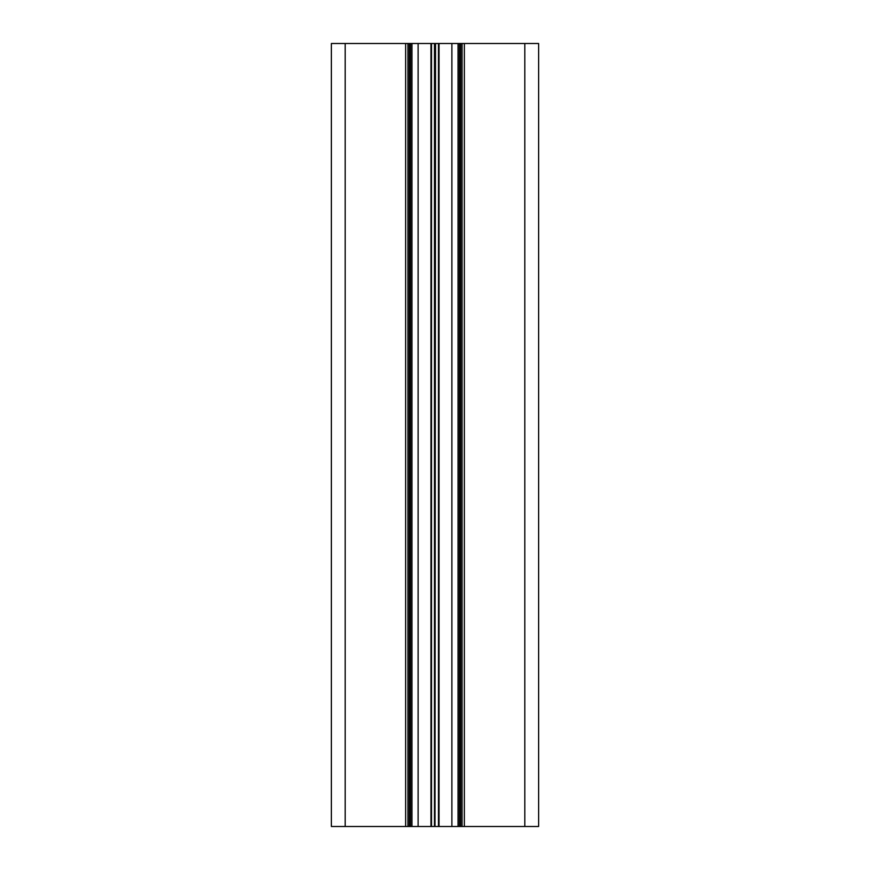 <?xml version="1.0" encoding="UTF-8"?>
<svg xmlns="http://www.w3.org/2000/svg" width="870" height="870" viewBox="0 0 870 870"><rect width="100%" height="100%" fill="white"/><g stroke="black" fill="none" stroke-linecap="round" stroke-linejoin="round"><path stroke-width="1.3" d="M331.372 43.5L331.372 826.5L407.932 826.5L407.932 43.5L331.372 43.5M524.817 43.5L524.817 826.5L538.628 826.5L538.628 43.5L407.932 43.5M411.967 43.5L411.967 826.5L407.932 826.5M434.478 43.5L434.478 826.5L411.967 826.5M435 43.5L434.478 826.5M435.522 43.5L435 826.5M458.033 43.5L458.033 826.5L435.522 826.5M462.068 43.5L462.068 826.5L458.033 826.5M524.817 826.5L462.068 826.5M345.183 43.5L345.183 826.5M405.637 43.5L405.637 826.5M409.324 43.5L409.324 826.5M410.586 43.5L410.586 826.5M418.111 43.5L418.111 826.5M430.965 43.5L430.965 826.5M431.52 43.5L431.52 826.5M438.48 43.5L438.48 826.5M439.035 43.5L439.035 826.5M451.889 43.5L451.889 826.5M459.414 43.5L459.414 826.5M460.676 43.5L460.676 826.5M464.362 43.5L464.362 826.5"/></g></svg>
